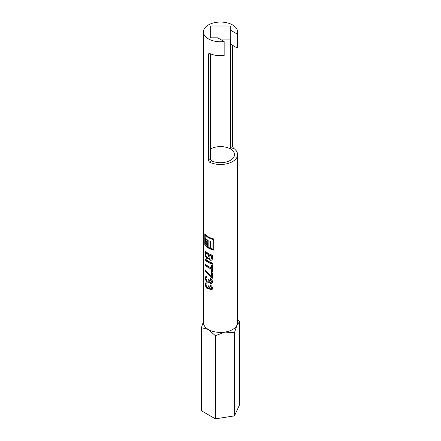 <?xml version="1.0" encoding="UTF-8"?>
<svg xmlns="http://www.w3.org/2000/svg" width="441" height="441" viewBox="0 0 441 441"><rect width="100%" height="100%" fill="white"/><g stroke="black" fill="none" stroke-linecap="round" stroke-linejoin="round"><path stroke-width="0.66" d="M221.365 39.938L230.042 39.938A14.002 8.087 180 0 1 230.4 40.137L230.4 147.785L232.578 146.528L232.578 45.296M230.544 41.167L230.4 40.137M237.186 34.012A17.078 9.862 0 0 0 237.578 31.912A17.078 9.862 0 0 0 220.5 22.05A17.078 9.862 0 0 0 203.422 31.912A17.078 9.862 0 0 0 208.422 38.88A17.078 9.862 0 0 0 224.144 41.542L217.705 37.827L210.936 37.827A0.684 0.397 180 0 1 210.252 37.43L210.252 26.388A0.684 0.397 180 0 1 210.936 25.991L230.064 25.991A0.684 0.397 180 0 1 230.748 26.388L230.748 30.297L237.186 34.012L237.186 47.959A17.078 9.862 180 0 0 237.578 45.853L237.578 31.912M208.24 285.955L209.089 286.54L210.296 288.833L211.245 288.75L211.509 288.034L210.208 286.11L210.313 285.084C211.686 285.884 212.43 286.97 212.534 288.337L212.044 289.687L210.329 289.919L208.775 288.023L208.312 288.75L207.072 288.519C205.914 287.394 205.335 285.955 205.335 284.197L205.875 282.731L206.873 283.006L206.95 284.142L206.212 283.987L205.914 284.831L207.077 287.449L207.948 287.615L208.422 286.088M208.24 279.517L209.089 280.101L210.296 282.394L211.245 282.317L211.509 281.595L210.208 279.677L210.313 278.646C211.686 279.451 212.43 280.537 212.534 281.904L212.044 283.254L210.329 283.48L208.775 281.59L208.312 282.317L207.072 282.08C205.914 280.961 205.335 279.522 205.335 277.764L205.875 276.298L206.873 276.573L206.95 277.703L206.212 277.549L205.914 278.398L207.077 281.016L207.948 281.182L208.422 279.655M208.422 274.572L205.396 271.154L205.396 270.079L211.283 276.783L211.283 272.494A17.078 9.862 0 0 0 212.419 272.88L212.419 278.238A17.078 9.862 0 0 1 211.498 277.935L208.422 274.572M211.509 269.032L211.509 271.717A17.078 9.862 0 0 0 212.534 272.053L212.534 265.51A17.078 9.862 0 0 1 211.509 265.173L211.509 267.852A17.078 9.862 0 0 1 208.422 266.447A17.078 9.862 0 0 1 205.396 264.071L205.396 265.25A17.078 9.862 0 0 0 208.422 267.626A17.078 9.862 0 0 0 211.509 269.032L211.686 271.546A16.736 9.663 0 0 0 212.534 271.832M205.396 260.102A17.078 9.862 0 0 0 208.422 262.478A17.078 9.862 0 0 0 212.534 264.225L212.534 263.045A17.078 9.862 0 0 1 208.422 261.298A17.078 9.862 0 0 1 205.396 258.922L205.396 260.102L205.699 260.014A16.736 9.663 0 0 0 212.534 263.999M208.422 258.641L208.113 258.944L206.978 258.74C205.798 257.511 205.269 256.012 205.396 254.237L205.396 251.094A17.078 9.862 0 0 0 208.422 253.465A17.078 9.862 0 0 0 212.534 255.218L212.534 258.349L212.044 260.08L210.291 260.295L208.61 258.217L208.422 258.641M204.806 244.953A17.078 9.862 0 0 0 208.422 248.04A17.078 9.862 0 0 0 213.764 250.13L213.764 238.972A17.078 9.862 0 0 1 208.422 236.883A17.078 9.862 0 0 1 204.806 233.802L204.806 244.953L205.12 244.876A16.736 9.663 0 0 0 213.764 249.915M232.578 146.528L233.504 148.226L231.321 149.482A14.002 8.087 180 0 1 234.513 154.62A14.002 8.087 180 0 1 226.487 161.93A14.002 8.087 180 0 1 211.608 160.866L209.431 162.123L208.422 160.469L208.422 53.94L209.431 53.361L208.422 53.94M209.431 162.123A17.078 9.862 0 0 0 227.661 163.567A17.078 9.862 0 0 0 237.578 154.615A17.078 9.862 0 0 0 233.504 148.226M203.422 31.912L203.422 322.553A17.078 9.862 0 0 0 208.422 329.526A17.078 9.862 0 0 0 224.921 332.079A17.078 9.862 0 0 0 236.993 325.105A17.078 9.862 0 0 0 237.578 322.553L237.578 154.615M224.144 41.542L224.144 55.489A17.078 9.862 180 0 1 209.431 53.361M230.042 39.938L230.064 39.938A0.684 0.397 180 0 1 230.544 40.054M237.186 47.959L230.748 44.238L230.748 30.297M208.422 160.469L210.6 159.218L210.6 53.885M210.6 148.964A14.002 8.087 180 0 1 230.411 148.959A14.002 8.087 180 0 1 234.513 154.648M231.321 149.482L230.411 147.796M210.6 159.218L211.608 160.866M203.422 321.379L201.454 327.657L208.422 329.526L215.395 335.711L224.921 332.079L234.441 332.762L236.993 325.105L239.546 321.765L237.578 319.62M201.454 327.657L201.454 410.78L215.395 418.834L234.441 415.885L215.395 418.834L215.395 335.711M234.441 332.762L234.441 415.885L239.546 404.888L239.546 321.765M205.12 234.199L205.12 244.876M207.535 240.792A17.078 9.862 0 0 1 205.192 238.741L205.495 238.653A16.736 9.663 0 0 0 207.794 240.665L207.535 246.734L207.794 240.665M206.592 241.966A16.736 9.663 0 0 1 205.495 240.874L205.192 240.962L205.192 242.467A17.078 9.862 0 0 0 206.592 243.818L206.592 244.535A17.078 9.862 0 0 1 205.192 243.184L205.495 243.096A16.736 9.663 0 0 0 206.592 244.187M212.931 239.496A17.078 9.862 0 0 1 205.192 235.025L205.495 234.943A16.736 9.663 0 0 0 213.086 239.32L212.931 249.159L213.086 239.32M205.192 235.025L205.192 237.964A17.078 9.862 0 0 0 208.146 240.4L208.146 247.125A17.078 9.862 0 0 0 210.021 248.107L210.23 241.47M210.021 248.107L210.021 241.376A17.078 9.862 0 0 0 210.759 241.69L210.759 248.415A17.078 9.862 0 0 0 212.931 249.159M205.192 238.741L205.192 240.246A17.078 9.862 0 0 0 206.592 241.602L206.592 242.313A17.078 9.862 0 0 1 205.192 240.962M205.192 243.184L205.192 244.689A17.078 9.862 0 0 0 207.535 246.734M212.121 259.992L210.495 260.14L208.61 258.217M208.229 258.867L207.253 258.619C206.09 257.412 205.572 255.918 205.699 254.143L205.699 251.409M206.978 258.74L207.253 258.619M208.395 256.188L207.777 257.748L206.994 257.572L206.008 255.587L205.98 252.864L206.272 252.765A16.736 9.663 0 0 0 208.395 254.347L208.395 256.188L207.887 257.66M208.995 254.959A17.078 9.862 0 0 0 211.509 256.056L211.222 259.049L210.186 259.071L209.084 257.737L209.227 254.815A16.736 9.663 0 0 0 211.686 255.89L211.305 258.961M205.98 252.864A17.078 9.862 0 0 0 208.146 254.485L208.395 254.347M208.146 256.326L208.146 254.485M205.699 260.014L205.699 259.242M211.509 267.852L211.686 265.234M205.396 265.25L205.699 265.162A16.736 9.663 0 0 0 211.686 268.867M205.699 265.162L205.699 264.391M211.498 277.935L211.674 277.764A16.736 9.663 0 0 0 212.419 278.017M211.674 277.764L205.699 271.061L205.699 270.427M205.396 271.154L205.699 271.061M211.283 276.783L211.471 272.56M206.934 277.466L206.382 277.527M208.064 281.104L208.483 279.385M211.327 282.229L211.686 281.43L210.412 279.517L210.517 278.492M212.121 283.172L210.533 283.326L208.775 281.59M208.417 282.24L207.342 281.959C206.206 280.862 205.638 279.429 205.638 277.67L206.041 276.264M205.335 277.764L205.638 277.67M206.934 283.905L206.382 283.965M208.064 287.538L208.483 285.818M211.327 288.668L211.686 287.863L210.412 285.955L210.517 284.925M212.121 289.605L210.533 289.759L208.775 288.023M208.417 288.679L207.342 288.397C206.206 287.295 205.638 285.867 205.638 284.109L206.041 282.703M205.335 284.197L205.638 284.109M210.936 37.827L210.936 25.991M230.064 39.938L230.064 25.991M205.396 254.237L205.699 254.143M206.504 277.439L206.212 277.549M206.504 283.877L206.212 283.987"/></g></svg>
